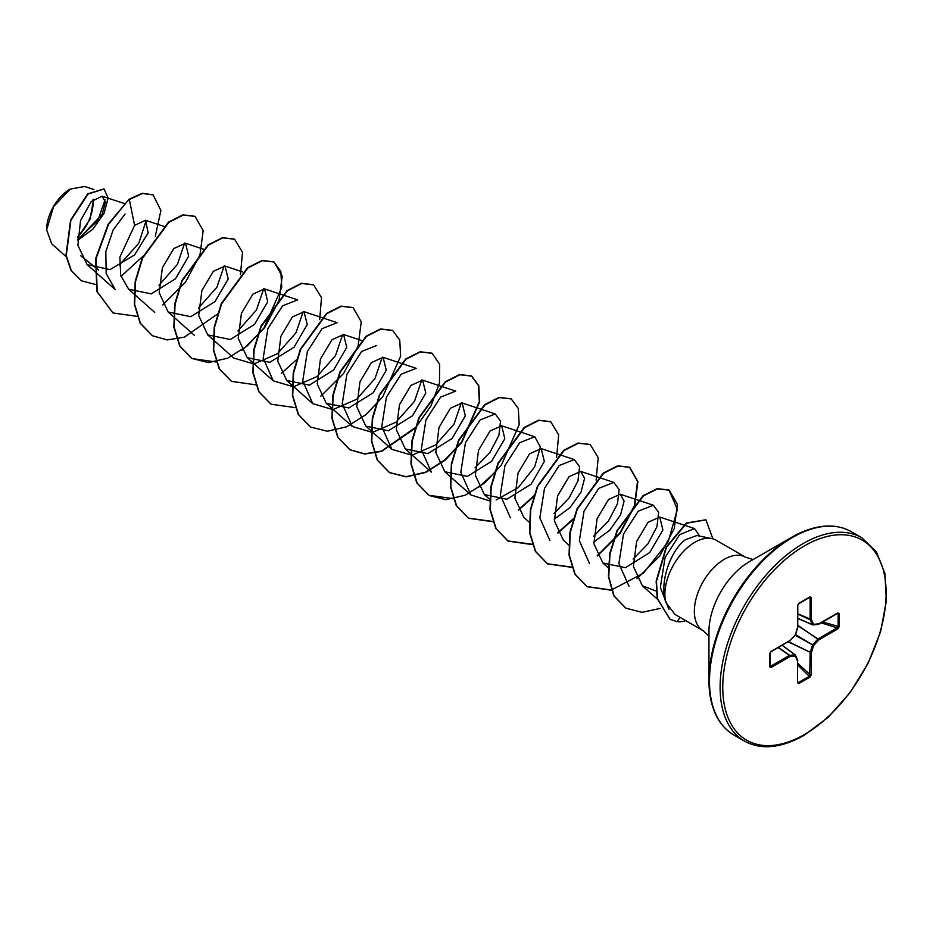 <?xml version="1.0" encoding="UTF-8"?>
<svg xmlns="http://www.w3.org/2000/svg" width="933" height="933" viewBox="0 0 933 933"><rect width="100%" height="100%" fill="white"/><g stroke="black" fill="none" stroke-linecap="round" stroke-linejoin="round"><path stroke-width="1.4" d="M69.882 189.271A32.853 18.963 120 0 0 46.65 229.506A32.853 18.963 120 0 0 46.65 229.728M93.941 189.551L84.74 186.495L70.208 189.084L53.554 206.659L46.65 229.903L51.712 243.851L66.138 256.703M830.871 526.154A116.835 67.456 120 0 0 791.569 537.35C814.731 524.439 834.603 522.527 851.199 531.635A117.383 67.771 120 0 0 792.502 537.443A117.383 67.771 120 0 0 715.809 640.889A117.383 67.771 120 0 0 733.805 734.959C717.629 725.139 709.337 706.969 708.952 680.46L708.952 631.618A57.018 32.923 120 0 1 749.269 561.771L791.569 537.35A116.835 67.456 120 0 0 791.569 537.361A116.835 67.456 120 0 0 708.952 680.46A116.835 67.456 120 0 0 718.9 720.101M711.669 538.539L696.939 535.53L685.335 539.74C670.512 550.377 658.943 583.382 665.847 602.45A42.417 24.491 -60 0 1 694.863 542.295A42.417 24.491 -60 0 1 711.669 538.539A42.417 24.491 -60 0 1 716.077 540.195L745.549 557.211A42.417 24.491 120 0 0 724.335 559.31A42.417 24.491 120 0 0 696.624 596.688A42.417 24.491 120 0 0 703.132 630.673L708.952 636.061M703.132 630.673L674.932 614.404L665.847 602.45M98.665 270.08L80.809 255.829M77.497 240.096L102.175 214.427L105.406 202.216L102.14 196.187L91.259 201.54L80.53 220.678L77.894 245.367L87.154 264.634L110.012 269.614L134.574 254.954L148.149 232.842L145.56 220.293L134.609 225.389L119.879 257.135L120.73 275.538L128.672 289.23L151.239 293.872L175.474 278.78L188.664 256.155L185.515 243.256L173.841 248.493L162.377 267.771L159.181 292.694L168.197 312.054L190.74 316.695L214.987 301.592L228.188 278.967L225.04 266.08L213.365 271.305L201.878 290.595L198.694 315.529L207.709 334.865L230.276 339.495L254.511 324.416L267.713 301.791L264.564 288.892L252.89 294.117L241.414 313.395L238.218 338.341L247.233 357.677L269.8 362.319L294.047 347.216L307.225 324.602L304.076 311.715L292.402 316.94L280.915 336.23L277.742 361.153L286.758 380.489L309.313 385.142L333.559 370.039L346.749 347.426L343.601 334.527L331.926 339.752L320.439 359.042L317.255 383.976L326.27 403.313L348.825 407.954L373.072 392.863L386.262 370.238L383.113 357.339L371.439 362.575L359.963 381.865L356.779 406.8L365.794 426.124L388.361 430.766L412.596 415.675L425.786 393.05L422.637 380.151L410.963 385.387L399.487 404.665L396.292 429.6L405.319 448.948L427.874 453.59L452.12 438.487L465.31 415.861L462.162 402.974L450.476 408.211L439 427.489L435.816 452.423L444.843 471.76L467.398 476.39L491.633 461.31L504.823 438.697L501.674 425.786L490 431.023L478.524 450.312L475.34 475.247L484.355 494.572L506.911 499.225L531.157 484.122L544.336 461.497L541.198 448.621L529.524 453.835L518.037 473.124L514.853 498.059L523.868 517.395L529.419 522.34M554.225 519.215L570.18 507.447L581.061 491.971L584.583 478.302L580.723 471.422L569.037 476.658L557.572 495.936L554.389 520.859L563.392 540.207L568.943 545.152M593.738 542.038L609.704 530.271L620.597 514.783L624.095 501.114L620.235 494.233L608.561 499.482L597.085 518.748L593.889 543.694L602.905 563.031L625.472 567.672L649.706 552.581L662.908 529.956L659.759 517.057L648.085 522.282L636.609 541.548L633.414 566.483L642.359 585.772L656.517 591.16M668.973 609.459L660.342 587.405L665.054 557.572L679.667 534.621L694.525 528.579L699.715 536.102M629.04 586.274L618.882 563.567L623.524 534.026L638.254 511.179L653.333 505.208L658.628 512.38L656.995 526.574L648.027 543.729L633.157 559.065M589.446 563.38L579.358 540.732L584.011 511.202L598.741 488.356L613.809 482.396L619.115 489.58L617.471 503.762L608.479 520.941L593.633 536.253M549.922 540.569L539.834 517.92L544.487 488.402L559.217 465.544L574.296 459.572L579.603 466.757L577.947 480.95L568.955 498.129L554.12 513.43M510.398 517.757L500.321 495.108L504.963 465.579L519.693 442.732L534.772 436.761L540.359 447.07L534.656 466.932L518.305 487.574L496.193 499.925M489.872 500.963L470.885 494.933L460.797 472.273L465.45 442.743L480.18 419.908L495.26 413.949L500.555 421.11L498.91 435.314L489.942 452.47L475.072 467.795M405.307 448.948L431.361 472.121L421.273 449.461L425.938 419.92L440.656 397.085L455.736 391.125L422.637 380.151M461.31 402.776L454.021 424.153L435.513 445.018L411.989 455.234L391.837 449.309L381.76 426.649L386.414 397.12L401.143 374.273L416.211 368.313L383.125 357.339M421.786 379.953L414.509 401.33L396 422.194L372.477 432.422L352.324 426.486L342.236 403.837L346.889 374.308L361.619 351.461L376.699 345.49M382.262 357.141L374.984 378.518L356.476 399.382L332.941 409.61L312.8 403.674L302.724 381.026L307.365 351.496L322.095 328.649L337.175 322.678L304.076 311.704M342.749 334.317L335.46 355.695L316.952 376.57L293.428 386.787L273.287 380.851L263.211 358.202L267.853 328.684L282.571 305.837L297.662 299.866L264.564 288.892M303.225 311.517L295.936 332.894L277.428 353.759L253.904 363.975L233.763 358.039L207.709 334.865M263.712 288.694L256.435 310.048L237.962 330.9M224.188 265.87L216.911 287.224L198.437 308.077M184.664 243.058L177.398 264.412L158.925 285.265M87.154 264.634L115.202 289.592L106.187 273.521L105.814 251.7L113.161 229.926L125.045 214.065M146.143 220.538L138.795 243.268L119.366 265.054M105.079 199.72L97.86 220.491L77.497 239.746M77.509 237.81L90.058 219.278L93.522 199.359M134.609 225.389L129.325 199.522L142.539 193.481L153.14 194.915L160.896 210.508L155.31 236.224M143.729 255.584L120.975 276.436M95.528 284.472L81.428 280.798L71.351 270.64L66.266 255.607L70.908 220.293L88.052 194.029L104.076 189.002L108.111 198.029L104.146 213.191L92.997 229.063L77.509 240.516M128.987 199.324L108.205 224.177L95.679 258.534L96.88 291.528L112.975 312.952L97.207 291.714L96.017 258.721L108.543 224.375L128.987 199.324L142.201 193.283L152.977 194.822M81.264 280.705L71.025 270.453L65.94 255.42L70.581 220.106L87.725 193.842L103.913 188.909M839.175 613.599L839.175 626.684L837.787 628.959L818.871 639.875L813.588 645.461L811.395 652.843L811.395 674.676L810.112 677.02L798.776 683.562L797.493 682.699L797.493 660.867L795.301 656.016L790.006 656.54L771.101 667.468L769.713 666.78L769.713 653.695L771.101 651.421L790.006 640.493L795.301 634.906L797.493 627.536L797.493 605.692L798.776 603.359L810.112 596.817L811.395 597.668L811.395 619.512L813.588 624.352L818.871 623.827L837.787 612.911L839.175 613.599L837.181 613.331L837.787 612.911M112.975 312.952L137.338 316.38M162.739 304.916L185.527 282.198L199.989 254.849L203.161 230.603L195.067 216.398L183.241 215.045L168.838 222.334L142.621 258.091L135.53 281.544L134.644 304.38L140.475 323.343L152.499 335.763L167.275 339.927L184.314 337.198L217.89 313.768M240.446 274.699L242.51 252.318L234.58 239.21L222.754 237.857L208.362 245.146L182.133 280.903L175.054 304.356L174.168 327.191L179.987 346.155L192.011 358.575L216.374 362.016M241.775 350.551L264.575 327.833L279.037 300.473L282.198 276.238L274.104 262.033L262.278 260.68L247.875 267.969L221.657 303.715L214.567 327.168L213.68 350.015L219.512 368.978L231.536 381.399L255.899 384.839M281.299 373.363L296.927 359.392M319.692 319.576L321.5 297.674L313.628 284.845L301.791 283.492L287.399 290.781L261.17 326.538L254.091 349.992L253.205 372.827L259.036 391.79L271.06 404.211L295.411 407.651M320.824 396.175L343.612 373.457L358.074 346.108L361.246 321.862L353.141 307.657L341.315 306.316L326.923 313.605L300.694 349.35L293.615 372.803L292.729 395.639L298.548 414.614L310.572 427.034L327.343 431.233L346.679 426.789L366.016 414.602L382.787 396.747L400.63 356.161L399.744 340.044L392.665 330.48L380.839 329.127L366.436 336.416L340.218 372.174L333.128 395.627L332.241 418.462L338.073 437.425L350.097 449.846L364.71 454.009L381.562 451.397L414.893 428.492M415.488 427.85L431.034 405.773L439.455 383.09L439.676 364.337L432.177 353.292L420.351 351.939L405.96 359.24L379.731 394.986L372.652 418.439L371.766 441.274L377.585 460.237L389.609 472.658L406.38 476.868L425.716 472.425L445.053 460.237L461.823 442.382L479.667 401.785L478.781 385.679L471.701 376.116L459.876 374.763L445.473 382.052L419.255 417.797L412.164 441.251L411.29 464.098L417.109 483.061L429.133 495.481L445.904 499.68L465.24 495.236L484.577 483.061L501.348 465.194L519.191 424.608L518.305 408.491L511.226 398.927L499.388 397.575L484.997 404.864L458.768 440.621L451.689 464.074L450.802 486.909L456.634 505.873L468.658 518.293L493.009 521.734M518.41 510.269L534.049 496.298M556.604 457.228L558.669 434.848L550.738 421.739L538.912 420.398L524.521 427.687L498.292 463.433L491.213 486.886L490.326 509.733L496.146 528.696L508.17 541.117L532.288 544.592M557.934 533.081L573.562 519.11M596.117 480.052L598.193 457.671L590.262 444.563L578.437 443.21L564.033 450.499L537.816 486.256L530.725 509.71L529.839 532.545L535.67 551.508L547.694 563.929L572.057 567.369M597.447 555.905L620.247 533.175L634.708 505.826L637.88 481.58L629.775 467.375L617.949 466.022L603.558 473.323L577.329 509.068L570.25 532.521L569.363 555.357L575.183 574.32L587.219 586.74L611.325 590.227M636.971 578.717L659.771 555.998L674.232 528.638L677.393 504.403L669.299 490.187L657.613 488.81L643.397 495.889L617.284 530.9L610.007 554.039L608.736 576.769L614.042 595.884L625.845 608.164L641.997 612.328L660.401 608.386M712.905 538.842L705.931 519.891L686.688 523.215L666.477 547.321L656.482 581.306L657.52 598.671L670.104 619.337L677.136 621.67A41.099 23.733 -60 0 0 685.802 620.667M194.904 216.304L182.903 214.858L168.511 222.147L142.282 257.893L135.203 281.346L134.317 304.193L140.137 323.156L152.336 335.67M234.416 239.116L222.427 237.67L208.036 244.959L181.807 280.716L174.716 304.17L173.841 327.005L179.661 345.968L191.685 358.389L208.456 362.587L227.792 358.155L247.128 345.968L263.899 328.101L281.743 287.516L280.856 271.41L273.777 261.835L261.951 260.494L247.548 267.783L221.319 303.528L214.24 326.982L213.354 349.817L219.185 368.78L231.372 381.305M313.453 284.752L301.464 283.305L287.072 290.595L260.843 326.352L253.764 349.793L252.878 372.64L258.698 391.603L270.897 404.117M352.977 307.563L340.988 306.117L326.585 313.406L300.368 349.164L293.277 372.617L292.391 395.452L298.222 414.415L310.409 426.929M392.501 330.387L380.501 328.941L366.109 336.23L339.88 371.975L332.801 395.429L331.915 418.276L337.746 437.239L349.77 449.659L364.546 453.823L381.574 451.094L415.162 427.652M432.014 353.199L420.025 351.753L405.622 359.042L379.404 394.799L372.314 418.252L371.439 441.087L377.259 460.051L389.283 472.471L406.053 476.67L425.39 472.238L444.726 460.051L461.497 442.184L479.34 401.598L478.454 385.492L471.375 375.917L459.549 374.565L445.146 381.865L418.917 417.611L411.838 441.064L410.952 463.899L416.783 482.862L428.807 495.283L453.415 498.677M478.734 487.131L494.805 472.611M511.051 398.834L499.062 397.388L484.67 404.677L458.441 440.434L451.362 463.888L450.476 486.723L456.295 505.686L468.319 518.107L492.927 521.5M518.258 509.954L534.329 495.423M550.575 421.646L538.586 420.2L524.183 427.489L497.965 463.246L490.875 486.699L489.988 509.535L495.82 528.498L507.844 540.918L532.451 544.312M557.771 532.766L573.842 518.247M590.099 444.47L578.098 443.023L563.707 450.312L537.478 486.058L530.399 509.511L529.512 532.358L535.344 551.321L547.368 563.742L571.976 567.124M597.295 555.59L620.013 532.86L634.417 505.546L637.542 481.358L629.448 467.188L617.623 465.835L603.219 473.124L577.002 508.882L569.923 532.335L569.037 555.17L574.856 574.133L586.88 586.554L611.243 589.994M611.488 589.948L643.443 573.189L668.191 541.793L677.393 509.383L668.973 490L657.287 488.624L643.07 495.691L616.946 530.714L609.669 553.852L608.409 576.571L613.716 595.697L625.681 608.071M705.768 519.786L686.361 523.028L666.15 547.123L656.156 581.119L657.194 598.473L669.941 619.232M77.532 236.994A32.853 18.963 120 0 0 92.962 199.849M837.787 628.959L837.181 627.851L838.149 626.801L838.149 613.716L837.216 613.552M797.773 618.439L812.55 624.83A0.933 0.933 0 0 0 813.016 624.9A0.933 0.7 -95.7 0 1 812.725 624.853L812.375 624.655A0.933 0.7 -24.3 0 0 813.588 624.352A0.933 0.7 -95.7 0 1 813.016 624.9L818.311 624.375A0.933 0.7 -95.7 0 0 818.871 623.827L818.533 624.305M797.773 618.334L812.375 624.655L810.124 619.547L810.112 596.817M811.395 597.668L809.704 597.283L798.73 603.616M769.912 653.52L770.495 666.349L789.4 655.433L778.239 647.607M769.993 666.477L771.101 667.468M797.493 682.699L797.493 660.867A0.933 0.7 -24.3 0 0 797.68 660.097L795.487 655.258A0.933 0.7 -24.3 0 1 795.301 656.016A0.933 0.7 -95.7 0 0 794.951 654.826L795.301 655.024A0.933 0.7 -24.3 0 1 795.487 655.258A0.933 0.933 0 0 0 795.196 654.884L782.274 645.286M797.797 682.524L797.552 681.976L798.368 682.618L809.704 676.075L810.182 652.552L812.725 644.563L818.019 638.977L797.773 625.67M797.552 681.976L798.368 682.618L797.552 681.976M839.175 626.684L822.638 621.973M818.019 624.329A0.933 0.7 -95.7 0 0 818.311 624.375A0.933 0.933 0 0 0 818.684 624.259L837.776 613.261M797.773 625.297L818.871 639.875L818.276 638.767L837.181 627.851L821.11 622.859M795.219 635.28L813.588 645.461L795.581 634.662M797.773 614.019L810.182 619.804A0.933 0.7 -24.3 0 0 811.395 619.512L797.773 613.786M788.21 641.857L811.395 652.843L788.525 641.671M811.395 674.676L810.124 674.711L797.773 663.281M810.112 677.02L797.773 665.054M797.598 605.004L797.493 605.692M798.776 683.562L797.773 681.895M797.715 627.326L797.773 605.319L798.578 603.791L809.984 597.202M795.406 634.568L795.324 635.175A0.933 0.933 0 0 0 795.534 634.79L797.727 627.419A0.933 0.933 0 0 0 797.773 627.151L797.552 626.801M797.738 660.342L797.773 660.482A0.933 0.933 0 0 0 797.68 660.097A0.933 0.7 -24.3 0 0 797.493 659.876M795.056 635.163L789.819 640.924A0.933 0.933 0 0 0 790.029 640.761L789.948 640.796M778.449 647.49L789.656 655.351L790.006 656.54A0.933 0.7 -95.7 0 0 789.656 655.351L794.951 654.826L782.181 645.333M769.912 653.112L769.713 653.695M789.4 640.913L770.903 651.84L769.993 653.31L769.713 666.78M803.115 543.577A117.383 67.771 120 0 0 726.434 647.024A117.383 67.771 120 0 0 744.429 741.082C761.013 750.19 780.886 748.278 804.059 735.367L828.212 717.267L850.243 692.438L868.238 663.036L880.635 631.618L886.35 600.91L884.904 573.562L876.449 551.928L861.812 537.758A117.383 67.771 120 0 0 803.115 543.577M804.444 545.863A115.517 66.698 120 0 0 722.76 687.353A115.517 66.698 120 0 0 804.444 734.504A115.517 66.698 120 0 0 886.128 593.026A115.517 66.698 120 0 0 804.444 545.863M680.099 617.378L677.136 621.67M812.41 624.725L797.773 618.392M810.124 597.703L809.191 597.668M769.993 665.556L770.495 666.349M782.227 645.309L795.033 654.826M733.805 734.959L744.429 741.082M791.569 537.361L749.327 561.736M753.118 559.555L745.549 557.211M102.14 196.187L124.147 203.476M145.56 220.293L164.056 226.427M128.672 289.23L154.726 312.403M185.515 243.256L203.581 249.239M168.197 312.054L194.239 335.227M225.04 266.08L242.708 271.935M247.233 357.677L273.287 380.851M286.758 380.501L312.8 403.674M343.601 334.527L361.654 340.51M326.27 403.313L352.324 426.486M365.794 426.136L391.837 449.309M462.162 402.974L495.26 413.949M444.831 471.76L470.885 494.933M501.674 425.786L534.772 436.761M484.355 494.583L489.907 499.517M541.198 448.61L574.296 459.572M580.723 471.422L613.809 482.396M620.235 494.233L653.333 505.208M602.916 563.031L608.468 567.964M659.759 517.057L694.525 528.579M642.359 585.784L657.672 599.406M851.199 531.635L861.812 537.758"/></g></svg>
